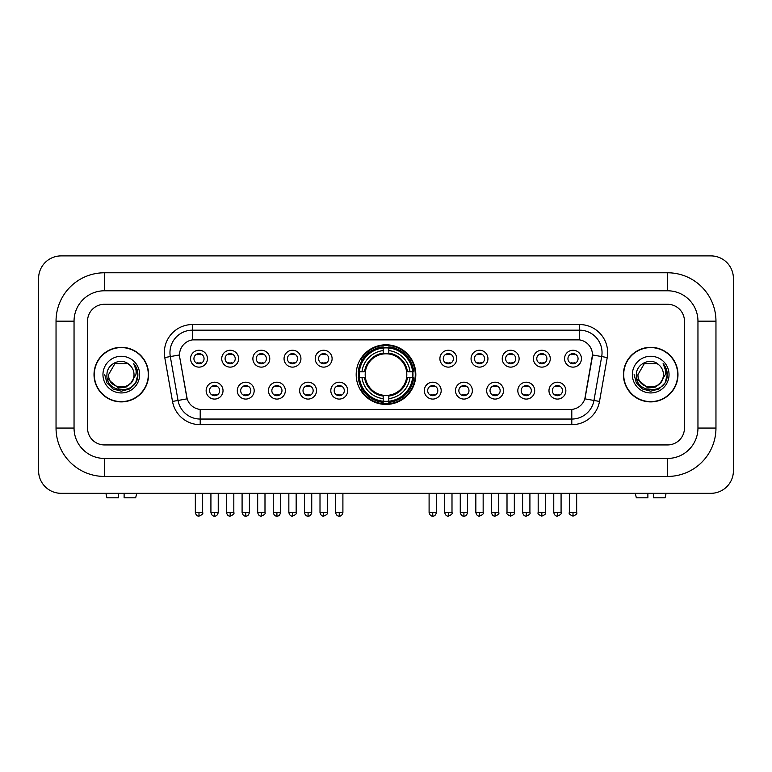<?xml version="1.0" encoding="UTF-8"?>
<svg xmlns="http://www.w3.org/2000/svg" width="772" height="772" viewBox="0 0 772 772"><rect width="100%" height="100%" fill="white"/><g stroke="black" fill="none" stroke-linecap="round" stroke-linejoin="round"><path stroke-width="1.16" d="M356.182 374.603A29.818 29.818 0 0 0 386 404.422A29.818 29.818 0 0 0 415.818 374.603A29.818 29.818 0 0 0 386 344.795A29.818 29.818 0 0 0 356.182 374.603M254.181 390.642A8.434 8.434 0 0 1 245.747 399.076A8.434 8.434 0 0 1 237.303 390.642A8.434 8.434 0 0 1 245.747 382.198A8.434 8.434 0 0 1 254.181 390.642M240.681 390.642A5.066 5.066 0 0 0 245.747 395.708A5.066 5.066 0 0 0 250.813 390.642A5.066 5.066 0 0 0 245.747 385.575A5.066 5.066 0 0 0 240.681 390.642M285.35 390.642A8.434 8.434 0 0 1 276.916 399.076A8.434 8.434 0 0 1 268.473 390.642A8.434 8.434 0 0 1 276.916 382.198A8.434 8.434 0 0 1 285.35 390.642M271.85 390.642A5.066 5.066 0 0 0 276.916 395.708A5.066 5.066 0 0 0 281.973 390.642A5.066 5.066 0 0 0 276.916 385.575A5.066 5.066 0 0 0 271.85 390.642M316.52 390.642A8.434 8.434 0 0 1 308.086 399.076A8.434 8.434 0 0 1 299.642 390.642A8.434 8.434 0 0 1 308.086 382.198A8.434 8.434 0 0 1 316.52 390.642M303.02 390.642A5.066 5.066 0 0 0 308.086 395.708A5.066 5.066 0 0 0 313.142 390.642A5.066 5.066 0 0 0 308.086 385.575A5.066 5.066 0 0 0 303.02 390.642M347.69 390.642A8.434 8.434 0 0 1 339.246 399.076A8.434 8.434 0 0 1 330.812 390.642A8.434 8.434 0 0 1 339.246 382.198A8.434 8.434 0 0 1 347.69 390.642M334.189 390.642A5.066 5.066 0 0 0 339.246 395.708A5.066 5.066 0 0 0 344.312 390.642A5.066 5.066 0 0 0 339.246 385.575A5.066 5.066 0 0 0 334.189 390.642M441.188 390.642A8.434 8.434 0 0 1 432.754 399.076A8.434 8.434 0 0 1 424.31 390.642A8.434 8.434 0 0 1 432.754 382.198A8.434 8.434 0 0 1 441.188 390.642M427.688 390.642A5.066 5.066 0 0 0 432.754 395.708A5.066 5.066 0 0 0 437.811 390.642A5.066 5.066 0 0 0 432.754 385.575A5.066 5.066 0 0 0 427.688 390.642M472.358 390.642A8.434 8.434 0 0 1 463.914 399.076A8.434 8.434 0 0 1 455.48 390.642A8.434 8.434 0 0 1 463.914 382.198A8.434 8.434 0 0 1 472.358 390.642M458.857 390.642A5.066 5.066 0 0 0 463.914 395.708A5.066 5.066 0 0 0 468.98 390.642A5.066 5.066 0 0 0 463.914 385.575A5.066 5.066 0 0 0 458.857 390.642M503.527 390.642A8.434 8.434 0 0 1 495.084 399.076A8.434 8.434 0 0 1 486.649 390.642A8.434 8.434 0 0 1 495.084 382.198A8.434 8.434 0 0 1 503.527 390.642M490.027 390.642A5.066 5.066 0 0 0 495.084 395.708A5.066 5.066 0 0 0 500.15 390.642A5.066 5.066 0 0 0 495.084 385.575A5.066 5.066 0 0 0 490.027 390.642M534.697 390.642A8.434 8.434 0 0 1 526.253 399.076A8.434 8.434 0 0 1 517.819 390.642A8.434 8.434 0 0 1 526.253 382.198A8.434 8.434 0 0 1 534.697 390.642M521.187 390.642A5.066 5.066 0 0 0 526.253 395.708A5.066 5.066 0 0 0 531.319 390.642A5.066 5.066 0 0 0 526.253 385.575A5.066 5.066 0 0 0 521.187 390.642M565.857 390.642A8.434 8.434 0 0 1 557.423 399.076A8.434 8.434 0 0 1 548.979 390.642A8.434 8.434 0 0 1 557.423 382.198A8.434 8.434 0 0 1 565.857 390.642M552.356 390.642A5.066 5.066 0 0 0 557.423 395.708A5.066 5.066 0 0 0 562.489 390.642A5.066 5.066 0 0 0 557.423 385.575A5.066 5.066 0 0 0 552.356 390.642M223.021 390.642A8.434 8.434 0 0 1 214.577 399.076A8.434 8.434 0 0 1 206.143 390.642A8.434 8.434 0 0 1 214.577 382.198A8.434 8.434 0 0 1 223.021 390.642M209.511 390.642A5.066 5.066 0 0 0 214.577 395.708A5.066 5.066 0 0 0 219.644 390.642A5.066 5.066 0 0 0 214.577 385.575A5.066 5.066 0 0 0 209.511 390.642M238.606 358.69A8.434 8.434 0 0 1 230.162 367.125A8.434 8.434 0 0 1 221.728 358.69A8.434 8.434 0 0 1 230.162 350.247A8.434 8.434 0 0 1 238.606 358.69M225.096 358.69A5.066 5.066 0 0 0 230.162 363.747A5.066 5.066 0 0 0 235.228 358.69A5.066 5.066 0 0 0 230.162 353.624A5.066 5.066 0 0 0 225.096 358.69M269.766 358.69A8.434 8.434 0 0 1 261.332 367.125A8.434 8.434 0 0 1 252.888 358.69A8.434 8.434 0 0 1 261.332 350.247A8.434 8.434 0 0 1 269.766 358.69M256.265 358.69A5.066 5.066 0 0 0 261.332 363.747A5.066 5.066 0 0 0 266.398 358.69A5.066 5.066 0 0 0 261.332 353.624A5.066 5.066 0 0 0 256.265 358.69M300.935 358.69A8.434 8.434 0 0 1 292.501 367.125A8.434 8.434 0 0 1 284.057 358.69A8.434 8.434 0 0 1 292.501 350.247A8.434 8.434 0 0 1 300.935 358.69M287.435 358.69A5.066 5.066 0 0 0 292.501 363.747A5.066 5.066 0 0 0 297.558 358.69A5.066 5.066 0 0 0 292.501 353.624A5.066 5.066 0 0 0 287.435 358.69M332.105 358.69A8.434 8.434 0 0 1 323.661 367.125A8.434 8.434 0 0 1 315.227 358.69A8.434 8.434 0 0 1 323.661 350.247A8.434 8.434 0 0 1 332.105 358.69M318.604 358.69A5.066 5.066 0 0 0 323.661 363.747A5.066 5.066 0 0 0 328.727 358.69A5.066 5.066 0 0 0 323.661 353.624A5.066 5.066 0 0 0 318.604 358.69M456.773 358.69A8.434 8.434 0 0 1 448.339 367.125A8.434 8.434 0 0 1 439.895 358.69A8.434 8.434 0 0 1 448.339 350.247A8.434 8.434 0 0 1 456.773 358.69M443.273 358.69A5.066 5.066 0 0 0 448.339 363.747A5.066 5.066 0 0 0 453.396 358.69A5.066 5.066 0 0 0 448.339 353.624A5.066 5.066 0 0 0 443.273 358.69M487.943 358.69A8.434 8.434 0 0 1 479.499 367.125A8.434 8.434 0 0 1 471.065 358.69A8.434 8.434 0 0 1 479.499 350.247A8.434 8.434 0 0 1 487.943 358.69M474.442 358.69A5.066 5.066 0 0 0 479.499 363.747A5.066 5.066 0 0 0 484.565 358.69A5.066 5.066 0 0 0 479.499 353.624A5.066 5.066 0 0 0 474.442 358.69M519.112 358.69A8.434 8.434 0 0 1 510.668 367.125A8.434 8.434 0 0 1 502.234 358.69A8.434 8.434 0 0 1 510.668 350.247A8.434 8.434 0 0 1 519.112 358.69M505.602 358.69A5.066 5.066 0 0 0 510.668 363.747A5.066 5.066 0 0 0 515.735 358.69A5.066 5.066 0 0 0 510.668 353.624A5.066 5.066 0 0 0 505.602 358.69M550.272 358.69A8.434 8.434 0 0 1 541.838 367.125A8.434 8.434 0 0 1 533.394 358.69A8.434 8.434 0 0 1 541.838 350.247A8.434 8.434 0 0 1 550.272 358.69M536.772 358.69A5.066 5.066 0 0 0 541.838 363.747A5.066 5.066 0 0 0 546.904 358.69A5.066 5.066 0 0 0 541.838 353.624A5.066 5.066 0 0 0 536.772 358.69M581.441 358.69A8.434 8.434 0 0 1 573.007 367.125A8.434 8.434 0 0 1 564.564 358.69A8.434 8.434 0 0 1 573.007 350.247A8.434 8.434 0 0 1 581.441 358.69M567.941 358.69A5.066 5.066 0 0 0 573.007 363.747A5.066 5.066 0 0 0 578.064 358.69A5.066 5.066 0 0 0 573.007 353.624A5.066 5.066 0 0 0 567.941 358.69M207.436 358.69A8.434 8.434 0 0 1 198.993 367.125A8.434 8.434 0 0 1 190.559 358.69A8.434 8.434 0 0 1 198.993 350.247A8.434 8.434 0 0 1 207.436 358.69M193.936 358.69A5.066 5.066 0 0 0 198.993 363.747A5.066 5.066 0 0 0 204.059 358.69A5.066 5.066 0 0 0 198.993 353.624A5.066 5.066 0 0 0 193.936 358.69M172.503 401.43L164.764 357.552A28.13 28.13 0 0 1 192.469 324.539L579.531 324.539A28.13 28.13 0 0 1 607.236 357.552L599.497 401.43A28.13 28.13 0 0 1 571.791 424.677L200.209 424.677A28.13 28.13 0 0 1 172.503 401.43L178.042 400.456L170.303 356.577A22.504 22.504 0 0 1 192.469 330.165L579.531 330.165A22.504 22.504 0 0 1 601.697 356.577L593.957 400.456A22.504 22.504 0 0 1 571.791 419.051L200.209 419.051A22.504 22.504 0 0 1 178.042 400.456L187.171 398.844L179.76 357.552A15.189 15.189 0 0 1 194.718 339.728L577.282 339.728A15.189 15.189 0 0 1 592.24 357.552L585.292 396.933A15.189 15.189 0 0 1 570.334 409.488L201.666 409.488A15.189 15.189 0 0 1 186.708 396.933L179.76 357.552L179.693 352.669M358.864 377.421A27.29 27.29 0 0 1 358.864 371.795M94.02 374.603A27.29 27.29 0 0 0 121.3 401.894A27.29 27.29 0 0 0 148.591 374.603A27.29 27.29 0 0 0 121.3 347.323A27.29 27.29 0 0 0 94.02 374.603M623.409 374.603A27.29 27.29 0 0 0 650.699 401.894A27.29 27.29 0 0 0 677.98 374.603A27.29 27.29 0 0 0 650.699 347.323A27.29 27.29 0 0 0 623.409 374.603M192.469 324.539L192.469 339.892L579.531 339.892L579.531 324.539M570.334 409.488L201.666 409.488M607.236 357.552L592.471 354.946L584.829 398.844L599.497 401.43M585.292 396.933L585.205 397.416M186.795 397.416L186.708 396.933M684.455 321.162A16.878 16.878 0 0 0 667.577 304.284L104.423 304.284A16.878 16.878 0 0 0 87.545 321.162L87.545 428.055A16.878 16.878 0 0 0 104.423 444.933L667.577 444.933A16.878 16.878 0 0 0 684.455 428.055L684.455 321.162A16.878 16.878 0 0 0 667.577 304.284L104.423 304.284A16.878 16.878 0 0 0 87.545 321.162L87.545 428.055A16.878 16.878 0 0 0 104.423 444.933L667.577 444.933A16.878 16.878 0 0 0 684.455 428.055L684.455 321.162M148.301 374.603A27.001 27.001 0 0 0 121.3 347.603A27.001 27.001 0 0 0 94.3 374.603A27.001 27.001 0 0 0 121.3 401.614A27.001 27.001 0 0 0 148.301 374.603M131.858 382.092L126.116 387.062L118.589 388.113L107.347 378.734M131.047 382.777C124.292 391.896 107.926 386.068 108.582 374.603C107.81 391.008 134.791 391.008 134.019 374.603C134.791 391.008 107.81 391.008 108.582 374.603L114.941 363.593L127.66 363.593L129.628 365.002C121.831 356.818 106.806 363.564 106.941 374.603C105.513 394.231 137.339 394.753 137.86 375.559L137.879 374.603C137.831 370.435 136.451 366.777 133.72 363.622C135.795 367.028 136.528 370.685 135.911 374.603L131.047 382.777A12.719 12.719 0 0 0 134.019 374.603C134.791 391.008 107.81 391.008 108.582 374.603L114.941 363.593M134.019 374.603A12.719 12.719 0 0 0 129.628 365.002M102.956 374.603A18.345 18.345 0 0 0 121.3 392.948A18.345 18.345 0 0 0 139.645 374.603A18.345 18.345 0 0 0 121.3 356.268A18.345 18.345 0 0 0 102.956 374.603M133.72 363.622L137.879 375.086L137.107 369.585L137.879 375.086L137.107 369.585L137.879 375.086L133.845 363.757L137.879 375.086L133.845 363.757L137.879 374.603L135.66 382.902L129.59 388.972L121.3 391.192L113.011 388.972L106.941 382.902L104.722 374.603M133.845 363.757L137.879 375.095M118.492 493.318L118.492 497.815L106.951 497.815L105.88 493.318L106.951 497.815M135.66 497.815L136.721 493.318L135.66 497.815L124.118 497.815L124.118 493.318M677.7 374.603A27.001 27.001 0 0 0 650.699 347.603A27.001 27.001 0 0 0 623.699 374.603A27.001 27.001 0 0 0 650.699 401.614A27.001 27.001 0 0 0 677.7 374.603M661.257 382.092L655.515 387.062L647.988 388.113L636.736 378.734M663.418 374.603C664.19 391.008 637.209 391.008 637.981 374.603L644.34 363.593L657.059 363.593L659.027 365.002C651.221 356.818 636.205 363.564 636.34 374.603C634.912 394.231 666.738 394.753 667.249 375.559L667.278 374.603C667.23 370.435 665.85 366.777 663.119 363.622C665.194 367.028 665.927 370.685 665.31 374.603L660.446 382.777A12.719 12.719 0 0 0 663.418 374.603C664.19 391.008 637.209 391.008 637.981 374.603C637.209 391.008 664.19 391.008 663.418 374.603A12.719 12.719 0 0 0 659.027 365.002M660.446 382.777C653.691 391.896 637.325 386.068 637.981 374.603M632.355 374.603A18.345 18.345 0 0 0 650.699 392.948A18.345 18.345 0 0 0 669.044 374.603A18.345 18.345 0 0 0 650.699 356.268A18.345 18.345 0 0 0 632.355 374.603M663.119 363.622L667.278 375.086L666.506 369.585L667.278 375.086L666.506 369.585L667.278 375.086L663.244 363.757L667.278 375.086L663.244 363.757L667.278 374.603L665.059 382.902L658.989 388.972L650.699 391.192L642.41 388.972L636.34 382.902L634.121 374.603M663.244 363.757L667.278 375.095M406.622 377.421A20.815 20.815 0 0 0 388.808 353.981L388.808 353.981A20.815 20.815 0 0 0 365.378 377.421A20.815 20.815 0 0 0 406.622 377.421L407.452 377.421L406.622 377.421A20.815 20.815 0 0 1 388.808 395.235L388.808 398.632A24.193 24.193 0 0 0 410.028 377.421L413.763 377.421A27.908 27.908 0 0 1 388.808 402.366L388.808 401.237A26.779 26.779 0 0 0 412.634 377.421M359.424 377.421A26.721 26.721 0 0 1 359.424 371.795M388.808 348.037A26.721 26.721 0 0 0 383.192 348.037M412.576 371.795A26.721 26.721 0 0 1 412.576 377.421M413.763 371.795A27.908 27.908 0 0 0 388.808 346.85L388.808 347.979A26.779 26.779 0 0 1 412.634 371.795L413.763 371.795M358.237 377.421A27.908 27.908 0 0 0 383.192 402.366L383.192 401.237A26.779 26.779 0 0 1 359.366 377.421L358.237 377.421M412.634 371.795L410.028 371.795A24.193 24.193 0 0 0 388.808 350.584L388.808 347.979M388.808 401.237L388.808 398.632M359.366 377.421L361.971 377.421A24.193 24.193 0 0 0 383.192 398.632L383.192 401.237M388.808 350.584L388.808 353.151A21.635 21.635 0 0 1 407.452 371.795L410.028 371.795M410.028 377.421L407.452 377.421A21.635 21.635 0 0 1 388.808 396.065M383.192 398.632L383.192 395.235A20.815 20.815 0 0 1 365.378 377.421L361.971 377.421M406.622 371.795L407.452 371.795M388.808 401.179A26.721 26.721 0 0 1 383.192 401.179M383.192 346.85A27.908 27.908 0 0 0 358.237 371.795L359.366 371.795A26.779 26.779 0 0 1 383.192 347.979L383.192 346.85M383.192 347.979L383.192 350.584A24.193 24.193 0 0 0 361.971 371.795L359.366 371.795M383.192 353.943L383.192 350.584M361.971 371.795L364.548 371.795A21.635 21.635 0 0 1 383.192 353.151M383.192 395.235L383.192 396.065A21.635 21.635 0 0 1 364.548 377.421M362.589 359.414L360.997 359.414A29.259 29.259 0 0 1 415.259 374.603A29.259 29.259 0 0 1 360.997 389.802L362.589 389.802M197.304 363.458L197.304 362.657A4.314 4.314 0 0 0 200.681 362.657L200.681 363.458M200.681 353.914L200.681 354.715A4.314 4.314 0 0 0 197.304 354.715L197.304 353.914M228.473 363.458L228.473 362.657A4.314 4.314 0 0 0 231.851 362.657L231.851 363.458M231.851 353.914L231.851 354.715A4.314 4.314 0 0 0 228.473 354.715L228.473 353.914M259.643 363.458L259.643 362.657A4.314 4.314 0 0 0 263.02 362.657L263.02 363.458M263.02 353.914L263.02 354.715A4.314 4.314 0 0 0 259.643 354.715L259.643 353.914M290.812 363.458L290.812 362.657A4.314 4.314 0 0 0 294.19 362.657L294.19 363.458M294.19 353.914L294.19 354.715A4.314 4.314 0 0 0 290.812 354.715L290.812 353.914M321.982 363.458L321.982 362.657A4.314 4.314 0 0 0 325.35 362.657L325.35 363.458M325.35 353.914L325.35 354.715A4.314 4.314 0 0 0 321.982 354.715L321.982 353.914M446.65 363.458L446.65 362.657A4.314 4.314 0 0 0 450.018 362.657L450.018 363.458M450.018 353.914L450.018 354.715A4.314 4.314 0 0 0 446.65 354.715L446.65 353.914M477.81 363.458L477.81 362.657A4.314 4.314 0 0 0 481.188 362.657L481.188 363.458M481.188 353.914L481.188 354.715A4.314 4.314 0 0 0 477.81 354.715L477.81 353.914M508.98 363.458L508.98 362.657A4.314 4.314 0 0 0 512.357 362.657L512.357 363.458M512.357 353.914L512.357 354.715A4.314 4.314 0 0 0 508.98 354.715L508.98 353.914M540.149 363.458L540.149 362.657A4.314 4.314 0 0 0 543.527 362.657L543.527 363.458M543.527 353.914L543.527 354.715A4.314 4.314 0 0 0 540.149 354.715L540.149 353.914M571.319 363.458L571.319 362.657A4.314 4.314 0 0 0 574.696 362.657L574.696 363.458M574.696 353.914L574.696 354.715A4.314 4.314 0 0 0 571.319 354.715L571.319 353.914M212.889 395.418L212.889 394.617A4.314 4.314 0 0 0 216.266 394.617L216.266 395.418M216.266 385.865L216.266 386.666A4.314 4.314 0 0 0 212.889 386.666L212.889 385.865M244.058 395.418L244.058 394.617A4.314 4.314 0 0 0 247.436 394.617L247.436 395.418M247.436 385.865L247.436 386.666A4.314 4.314 0 0 0 244.058 386.666L244.058 385.865M275.228 395.418L275.228 394.617A4.314 4.314 0 0 0 278.605 394.617L278.605 395.418M278.605 385.865L278.605 386.666A4.314 4.314 0 0 0 275.228 386.666L275.228 385.865M306.397 395.418L306.397 394.617A4.314 4.314 0 0 0 309.765 394.617L309.765 395.418M309.765 385.865L309.765 386.666A4.314 4.314 0 0 0 306.397 386.666L306.397 385.865M337.557 395.418L337.557 394.617A4.314 4.314 0 0 0 340.935 394.617L340.935 395.418M340.935 385.865L340.935 386.666A4.314 4.314 0 0 0 337.557 386.666L337.557 385.865M431.065 395.418L431.065 394.617A4.314 4.314 0 0 0 434.443 394.617L434.443 395.418M434.443 385.865L434.443 386.666A4.314 4.314 0 0 0 431.065 386.666L431.065 385.865M462.235 395.418L462.235 394.617A4.314 4.314 0 0 0 465.603 394.617L465.603 395.418M465.603 385.865L465.603 386.666A4.314 4.314 0 0 0 462.235 386.666L462.235 385.865M493.395 395.418L493.395 394.617A4.314 4.314 0 0 0 496.772 394.617L496.772 395.418M496.772 385.865L496.772 386.666A4.314 4.314 0 0 0 493.395 386.666L493.395 385.865M524.564 395.418L524.564 394.617A4.314 4.314 0 0 0 527.942 394.617L527.942 395.418M527.942 385.865L527.942 386.666A4.314 4.314 0 0 0 524.564 386.666L524.564 385.865M555.734 395.418L555.734 394.617A4.314 4.314 0 0 0 559.111 394.617L559.111 395.418M559.111 385.865L559.111 386.666A4.314 4.314 0 0 0 555.734 386.666L555.734 385.865M647.882 493.318L647.882 497.815L636.34 497.815L635.279 493.318L636.34 497.815M665.049 497.815L666.12 493.318L665.049 497.815L653.508 497.815L653.508 493.318M104.423 272.777L104.423 290.783L667.577 290.783L667.577 272.777A48.385 48.385 0 0 1 715.962 321.162A48.385 48.385 0 0 0 667.577 272.777L104.423 272.777A48.385 48.385 0 0 0 56.038 321.162L56.038 428.055A48.385 48.385 0 0 0 104.423 476.44L667.577 476.44A48.385 48.385 0 0 0 715.962 428.055L715.962 321.162L697.956 321.162A30.378 30.378 0 0 0 667.577 290.783L104.423 290.783A30.378 30.378 0 0 0 74.044 321.162L74.044 428.055A30.378 30.378 0 0 0 104.423 458.433L667.577 458.433A30.378 30.378 0 0 0 697.956 428.055L697.956 321.162L697.956 428.055L715.962 428.055M733.4 278.402A22.504 22.504 0 0 0 710.896 255.899L61.104 255.899A22.504 22.504 0 0 0 38.6 278.402L38.6 470.814A22.504 22.504 0 0 0 61.104 493.318L710.896 493.318A22.504 22.504 0 0 0 733.4 470.814L733.4 278.402M164.764 357.552L170.303 356.577A22.504 22.504 0 0 1 169.965 352.669M170.303 356.577L179.529 354.946M571.791 409.421L571.791 424.677M200.209 424.677L200.209 409.421M383.192 401.43A26.972 26.972 0 0 0 388.808 401.43M412.827 377.421A26.972 26.972 0 0 0 412.827 371.795M388.808 347.776A26.972 26.972 0 0 0 383.192 347.776M198.993 512.444L195.335 512.444C195.972 515.049 197.198 516.265 198.993 516.101L198.993 512.444L202.65 512.444L202.65 493.318M230.162 512.444L226.505 512.444C227.142 515.049 228.367 516.265 230.162 516.101L230.162 512.444L233.82 512.444L233.82 493.318M261.332 512.444L257.674 512.444C258.311 515.049 259.527 516.265 261.332 516.101L261.332 512.444L264.989 512.444L264.989 493.318M292.501 512.444L288.844 512.444C289.481 515.049 290.697 516.265 292.501 516.101L292.501 512.444L296.158 512.444L296.158 493.318M323.661 512.444L320.004 512.444C320.65 515.049 321.866 516.265 323.661 516.101L323.661 512.444L327.318 512.444L327.318 493.318M448.339 512.444L444.682 512.444C445.319 515.049 446.534 516.265 448.339 516.101L448.339 512.444L451.996 512.444L451.996 493.318M479.499 512.444L475.841 512.444C476.488 515.049 477.704 516.265 479.499 516.101L479.499 512.444L483.156 512.444L483.156 493.318M510.668 512.444L507.011 512.444C506.268 513.612 507.493 514.827 510.668 516.101L510.668 512.444L514.326 512.444L514.326 493.318M541.838 512.444L538.181 512.444C537.437 513.612 538.653 514.827 541.838 516.101L541.838 512.444L545.495 512.444L545.495 493.318M573.007 512.444L569.35 512.444C568.607 513.612 569.823 514.827 573.007 516.101L573.007 512.444L576.665 512.444L576.665 493.318M214.577 512.444L210.92 512.444C211.557 515.049 212.782 516.265 214.577 516.101L214.577 512.444L218.235 512.444L218.235 493.318M245.747 512.444L242.09 512.444C242.726 515.049 243.942 516.265 245.747 516.101L245.747 512.444L249.404 512.444L249.404 493.318M276.916 512.444L273.259 512.444C273.896 515.049 275.112 516.265 276.916 516.101L276.916 512.444L280.574 512.444L280.574 493.318M308.086 512.444L304.429 512.444C305.065 515.049 306.281 516.265 308.086 516.101L308.086 512.444L311.734 512.444L311.734 493.318M339.246 512.444L335.588 512.444C336.225 515.049 337.451 516.265 339.246 516.101L339.246 512.444L342.903 512.444L342.903 493.318M432.754 512.444L429.097 512.444C429.734 515.049 430.95 516.265 432.754 516.101L432.754 512.444L436.412 512.444L436.412 493.318M463.914 512.444L460.266 512.444C460.903 515.049 462.119 516.265 463.914 516.101L463.914 512.444L467.571 512.444L467.571 493.318M495.084 512.444L491.426 512.444C492.063 515.049 493.289 516.265 495.084 516.101L495.084 512.444L498.741 512.444L498.741 493.318M526.253 512.444L522.596 512.444C523.233 515.049 524.458 516.265 526.253 516.101L526.253 512.444L529.91 512.444L529.91 493.318M557.423 512.444L553.765 512.444C554.402 515.049 555.618 516.265 557.423 516.101L557.423 512.444L561.08 512.444L561.08 493.318M667.577 476.44L667.577 458.433L104.423 458.433L104.423 476.44M56.038 428.055L74.044 428.055L74.044 321.162L56.038 321.162M195.335 512.444L195.335 493.318M202.65 512.444C203.393 513.612 202.177 514.827 198.993 516.101M226.505 512.444L226.505 493.318M233.82 512.444C234.563 513.612 233.347 514.827 230.162 516.101M257.674 512.444L257.674 493.318M264.989 512.444C265.732 513.612 264.507 514.827 261.332 516.101M288.844 512.444L288.844 493.318M296.158 512.444C296.892 513.612 295.676 514.827 292.501 516.101M320.004 512.444L320.004 493.318M327.318 512.444C328.061 513.612 326.845 514.827 323.661 516.101M444.682 512.444L444.682 493.318M451.996 512.444C452.73 513.612 451.514 514.827 448.339 516.101M475.841 512.444L475.841 493.318M483.156 512.444C483.899 513.612 482.683 514.827 479.499 516.101M507.011 512.444L507.011 493.318M514.326 512.444C515.069 513.612 513.853 514.827 510.668 516.101M538.181 512.444L538.181 493.318M545.495 512.444C546.238 513.612 545.022 514.827 541.838 516.101M569.35 512.444L569.35 493.318M576.665 512.444C577.408 513.612 576.182 514.827 573.007 516.101M210.92 512.444L210.92 493.318M218.235 512.444C217.598 515.049 216.382 516.265 214.577 516.101M242.09 512.444L242.09 493.318M249.404 512.444C248.767 515.049 247.542 516.265 245.747 516.101M273.259 512.444L273.259 493.318M280.574 512.444C279.937 515.049 278.711 516.265 276.916 516.101M304.429 512.444L304.429 493.318M311.734 512.444C311.097 515.049 309.881 516.265 308.086 516.101M335.588 512.444L335.588 493.318M342.903 512.444C342.266 515.049 341.05 516.265 339.246 516.101M429.097 512.444L429.097 493.318M436.412 512.444C435.775 515.049 434.549 516.265 432.754 516.101M460.266 512.444L460.266 493.318M467.571 512.444C466.935 515.049 465.719 516.265 463.914 516.101M491.426 512.444L491.426 493.318M498.741 512.444C499.484 513.612 498.268 514.827 495.084 516.101M522.596 512.444L522.596 493.318M529.91 512.444C530.654 513.612 529.438 514.827 526.253 516.101M553.765 512.444L553.765 493.318M561.08 512.444C561.823 513.612 560.597 514.827 557.423 516.101"/></g></svg>
